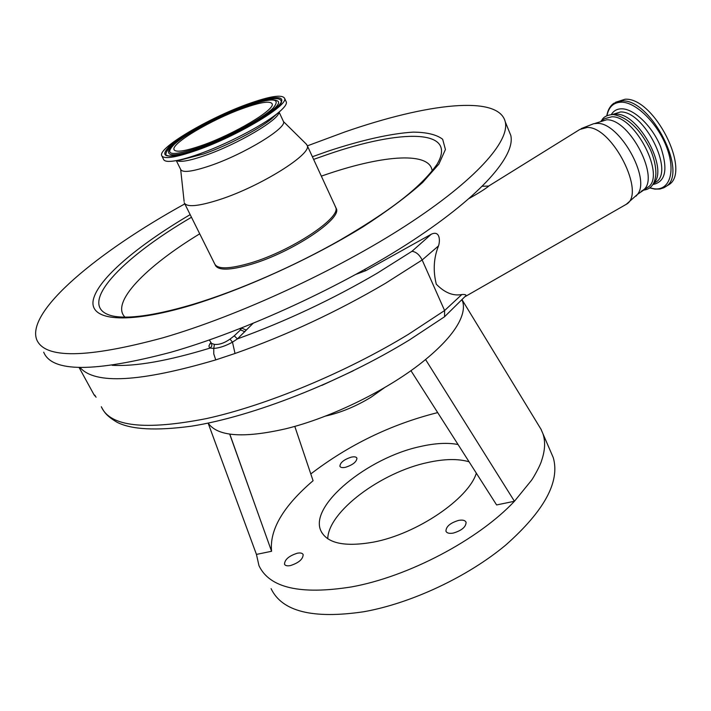 <?xml version="1.0" encoding="UTF-8"?>
<svg xmlns="http://www.w3.org/2000/svg" width="711" height="711" viewBox="0 0 711 711"><rect width="100%" height="100%" fill="white"/><g stroke="black" fill="none" stroke-linecap="round" stroke-linejoin="round"><path stroke-width="1.07" d="M353.171 370.84L321.852 385.406M462.141 300.104L462.657 301.526C464.407 307.179 463.199 314.084 459.022 322.261C453.138 333.539 441.984 345.955 425.56 359.517C390.49 388.588 332.064 417.588 285.466 428.849C243.322 438.42 217.539 436.501 208.136 423.089M208.119 423.098L256.44 554.402L271.575 551.283L229.689 434.11M294.789 426.369L313.08 480.725C283.245 506.25 269.407 529.766 271.575 551.283M538.716 425.516L540.804 428.92M540.858 428.911L542.982 433.834C545.541 441.575 545.061 450.552 541.551 460.764C540.387 465.376 533.588 477.49 531.464 480.352L514.435 501.264C478.494 539.649 408.265 576.781 351.305 586.948C300.273 594.983 269.496 587.89 258.973 565.672L256.44 554.402M425.56 359.517L514.435 501.264L496.607 504.943L410.931 370.662M310.796 473.944C348.754 444.89 390.792 424.503 436.927 412.789L437.692 412.611M271.087 588.637C281.991 611.549 312.902 619.245 363.819 611.736C411.42 603.284 467.954 576.674 505.921 544.902C544.368 510.774 560.152 481.685 553.274 457.644L551.052 452.507M476.334 473.162C468.62 498.749 416.779 534.085 373.328 542.146C344.4 547.194 326.882 543.337 320.777 530.566C309.223 505.245 368.076 457.537 420.334 446.535C435.016 443.175 447.592 442.509 458.062 444.517M351.234 457.155C354.362 456.489 356.264 456.817 356.931 458.151C356.691 461.812 352.905 464.852 345.546 467.278C342.435 467.927 340.56 467.598 339.902 466.283C340.142 462.621 343.92 459.573 351.234 457.155M297.287 553.22C300.451 552.634 302.406 553.096 303.162 554.589C303.01 559.219 298.736 562.89 290.337 565.601C287.2 566.16 285.253 565.698 284.516 564.223C284.667 559.584 288.924 555.913 297.287 553.22M458.604 520.399C462.657 519.679 465.136 520.301 466.069 522.256C466.034 526.904 461.786 530.504 453.351 533.063C449.325 533.765 446.864 533.143 445.957 531.215C445.993 526.558 450.205 522.958 458.604 520.399M469.073 461.786C458.088 458.595 444.331 458.844 427.791 462.505C381.274 472.255 328.198 511.573 327.753 538.778M624.818 205.15L626.231 204.341C646.343 193.987 612.411 126.549 587.242 127.438L579.803 129.473L489.266 185.687C486.013 188.468 479.374 192.699 469.331 198.351M444.099 317.079L444.588 316.697L444.597 310.538L461.839 294.532C464.585 294.336 465.989 294.665 466.06 295.536L465.705 295.963M356.175 274.277L365.845 270.651L431.284 234.221C439.976 230.151 440.296 240.656 438.509 245.899L422.156 259.986L444.597 310.538L408.665 334.17C345.813 372.511 266.518 405.412 206.394 418.601C145.035 430.582 110.018 426.627 101.326 406.736C104.233 412.407 106.766 416.086 117.039 422.263C131.375 429.604 156.118 430.919 191.268 426.2C252.432 416.673 340.525 382.127 409.474 339.911L444.437 316.83M209.345 339.982L211.611 343.475L214.393 344.373C219.068 344.871 224.285 343.12 230.035 339.103L234.248 335.841L237.421 338.898C285.786 321.328 332.366 299.429 377.177 273.22L411.945 251.312C416.068 251.818 419.472 254.707 422.156 259.986L385.469 283.316C337.13 311.738 286.986 335.13 235.03 353.483L215.753 359.89C140.111 382.154 94.874 384.687 80.023 367.498M461.839 294.532C453.138 296.185 444.624 292.736 436.296 284.187C432.937 270.749 433.674 257.986 438.509 245.899M252.974 323.434L237.421 338.898L232.479 342.16C225.645 345.928 219.406 348.017 213.762 348.434L213.762 353.882L215.753 359.89M214.393 344.373L213.762 348.434L210.234 348.035L209.247 347.252L208.972 345.795L210.723 342.72M230.035 339.103L232.479 342.16L235.03 353.483M508.765 130.442L510.774 135.374C515.688 155.389 481.845 195.116 412.904 240.38C344.115 285.546 246.024 330.864 170.729 352.292C94.243 372.475 51.894 372.44 43.7 352.185M211.611 343.475L211.807 345.999L210.234 348.035C168.045 360.904 135.348 366.654 112.134 365.303M307.374 145.853L344.933 131.926C426.653 103.486 498.758 94.536 505.272 121.865C509.911 141.24 475.632 180.354 406.248 225.387C337.005 270.322 238.523 315.826 163.148 337.743C86.609 358.46 44.429 359.019 36.617 339.414C26.316 310.903 97.718 251.916 184.816 203.87M210.989 343.058L209.745 343.902M124.967 317.124C110.285 302.628 145.888 266.527 199.72 233.812M321.31 176.141L328.633 173.644C384.518 154.865 430.244 151.603 432.19 171.058M215.131 264.768C217.575 270.767 229.742 270.571 251.632 264.181C292.399 252.129 342.444 218.615 336.267 208.519L335.699 207.434M306.183 143.978L307.259 145.604C311.933 154.109 260.617 186.291 220.046 199.462C198.378 206.439 186.433 207.523 184.229 202.706M306.743 144.546L283.493 121.608C287.013 128.033 243.944 154.26 210.287 165.672C192.192 171.769 182.3 173.004 180.63 169.36L176.301 160.615M278.881 112.249C279.796 119.315 237.696 144.253 205.292 155.407C189.748 160.775 180.185 162.499 176.595 160.57M286 101.344L286.373 102.153C286.835 104.561 283.707 108.436 276.988 113.787C261.63 126.123 225.609 144.751 198.449 154.26C189.482 157.433 181.998 159.566 176.008 160.659C168.329 161.992 164.161 161.504 163.486 159.193L161.992 156.189M196.556 150.368C175.075 157.78 163.432 159.468 161.628 155.451C158.491 147.612 208.696 118.035 247.428 104.17C269.887 96.109 282.285 94.172 284.622 98.358C288.63 105.379 236.763 136.414 196.556 150.368M242.655 108.499C260.519 102.117 270.358 100.589 272.18 103.913C275.308 109.583 234.043 134.237 202.048 145.382C184.816 151.345 175.457 152.723 173.982 149.497C171.404 143.311 211.611 119.581 242.655 108.499M646.281 188.228L647.65 187.393C666.314 176.995 635.421 115.68 611.816 116.773L604.937 118.613L601.133 120.826M653.667 183.234C669.051 169.502 638.558 113.031 616.233 114.187L612.838 114.498M615.566 102.26L625.138 99.22C654.227 97.256 691.812 171.964 668.589 184.869L666.882 185.909M79.081 367.463L93.968 394.658L95.203 395.538M636.069 196.112L637.545 194.334C650.938 178.372 619.325 122.425 597.347 123.376L593.703 123.705L581.18 128.62M411.945 251.312L431.284 234.221M234.248 335.841L240.514 329.895L241.553 328.02M241.5 328.038L245.908 329.913M239.9 328.669L240.514 329.895L244.913 331.744M312.378 156.74L327.878 151.239C361.001 140.263 390.552 133.508 413.109 132.13C426.724 132.219 436.572 134.601 442.669 139.267L445.424 149.523L438.883 164.09L422.636 182.469C407.083 196.369 387.211 211.158 363.001 226.836C311.694 258.377 246.157 288.346 192.014 305.055C125.163 325.114 88.644 320.448 93.345 299.633C98.118 278.668 138.05 245.251 190.166 214.633M111.369 315.657L111.183 315.613C75.642 305.819 120.87 258.44 191.481 217.264M313.604 159.397L327.202 154.607C400.96 129.047 458.364 128.522 437.025 164.357C419.206 189.464 386.811 212.722 340.16 240.051C293.883 266.429 238.292 290.675 193.33 304.237M335.192 206.341L335.716 207.479C341.182 217.762 291.403 250.885 251.001 262.848C229.413 269.185 217.282 269.469 214.598 263.701L184.673 203.595M277.174 113.644L271.149 119.164C257.844 129.864 227.031 145.799 203.684 153.958L180.701 159.984M246.406 105.095C274.188 94.839 289.812 94.91 277.637 106.579C265.914 118.079 227.342 138.805 197.738 149.292C166.676 159.344 157.566 158.046 170.427 145.391C184.158 133.481 218.775 115.2 246.406 105.095M197.836 149.23C184.247 153.985 174.675 156.269 169.129 156.073L166.045 155.158C164.517 149.443 177.821 139.063 205.959 124.016M231.955 111.76L246.317 106.072C269.22 97.914 280.863 96.456 281.236 101.691C285.244 104.828 235.865 136.832 197.862 149.221M199.835 148.35C178.941 155.513 168.507 156.704 168.543 151.932C167.734 150.608 172.533 143.951 189.046 133.624C206.217 123.207 224.72 114.258 244.575 106.783C262.252 100.135 273.344 98.278 277.859 101.184L277.859 101.184C285.2 106.055 237.501 135.286 199.835 148.35M199.951 147.284C171.52 156.518 163.13 155.362 174.782 143.818C187.286 132.921 219.13 116.097 244.495 106.828C272.357 97.256 281.832 97.736 272.944 108.276C262.119 118.826 226.969 137.703 199.951 147.284M641.153 191.339L642.575 190.477C661.132 180.15 630.159 118.773 606.661 119.786L594.76 123.492M612.447 114.489L620.463 111.974C644.122 110.756 674.703 171.6 655.951 182.069L654.573 182.905M611.336 114.533C613.7 110.64 617.255 108.739 622.001 108.819C634.443 108.996 652.627 126.674 660.67 146.866C668.207 169.369 665.62 181.927 652.92 184.513M606.963 115.662C608.803 106.766 613.682 102.268 621.618 102.171C636.363 102.224 658.19 124.007 666.936 148.012C675.903 172.035 669.407 190.841 654.289 188.806L649.854 187.828M655.426 188.984L654.022 188.771M606.812 115.733C607.781 110.063 610.154 105.886 613.922 103.219L622.232 100.909C651.249 98.998 688.888 173.751 665.745 186.611L664.172 187.58M365.845 270.651L364.423 269.7M229.795 434.128L254.191 502.641M462.221 300.015L541.222 429.604M321.976 532.939L320.777 530.566M542.982 433.834L553.274 457.644M462.657 301.526L462.07 300.184M384.429 387.717L371.08 397.191C356.024 406.363 340.773 412.682 325.309 416.131M466.06 295.536L444.588 316.697M96.101 397.191L94.092 394.889M482.396 186.238L488.599 186.069M193.081 304.317C166.427 312.182 145.062 316.431 128.993 317.044C121.341 317.284 115.413 316.804 111.183 315.613L111.325 315.648M307.259 145.604L336.267 208.519M180.674 169.52L184.122 201.462M176.008 160.659L180.727 159.984M276.988 113.787L271.149 119.164L277.183 113.627M173.982 149.497L174.266 150.092M284.622 98.358L286.373 102.153M279.085 112.08L283.493 121.608M505.272 121.865L510.774 135.374M647.65 187.393L637.545 194.334L626.231 204.341L465.207 296.567M643.082 190.175C650.921 189.482 655.195 183.953 655.906 173.573C655.844 166.205 654.111 158.464 650.707 150.35C640.211 129.011 627.68 117.066 613.122 114.507C607.158 114.924 603.346 116.924 601.684 120.506M653.489 183.562L654.6 182.887M668.589 184.869L663.71 187.82L659.915 189.019L654.849 189.117L649.721 187.926"/></g></svg>
